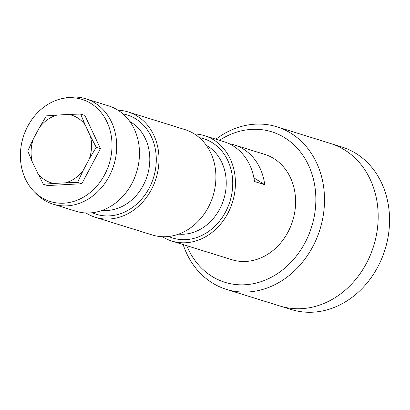 <?xml version="1.0" encoding="UTF-8"?>
<svg xmlns="http://www.w3.org/2000/svg" width="410" height="410" viewBox="0 0 410 410"><rect width="100%" height="100%" fill="white"/><g stroke="black" fill="none" stroke-linecap="round" stroke-linejoin="round"><path stroke-width="0.61" d="M366.432 263.348A85.111 71.622 -72.7 0 0 330.516 143.469A85.111 71.622 107.3 0 1 373.659 246A85.111 71.622 107.3 0 1 280.004 306.024A85.111 71.622 -72.7 0 0 366.432 263.348M183.142 244.565A85.111 71.622 -72.7 0 0 226.34 289.347A85.111 71.622 -72.7 0 0 312.763 246.671A85.111 71.622 -72.7 0 0 276.853 126.792A85.111 71.622 -72.7 0 0 215.88 139.21M186.75 245.687A78.807 66.317 -72.7 0 0 243.161 284.832A78.807 66.317 -72.7 0 0 304.984 242.802A78.807 66.317 -72.7 0 0 299.162 150.373A78.807 66.317 -72.7 0 0 219.488 140.328M276.853 126.792L341.899 147.011A85.111 71.622 107.3 0 1 385.041 249.536A85.111 71.622 107.3 0 1 291.392 309.56L226.34 289.347M89.339 158.849A35.306 29.71 -72.7 0 0 90.369 136.007L96.232 147.328L89.339 158.849L83.148 170.498L77.567 182.429L65.467 182.834A35.306 29.71 -72.7 0 0 83.148 170.498M68.542 114.457L80.642 114.047L85.193 124.963A35.306 29.71 -72.7 0 0 68.542 114.457L57.18 115.061A35.306 29.71 -72.7 0 0 39.498 127.397L33.307 139.046A35.306 29.71 -72.7 0 0 32.277 161.888L27.721 150.977L33.307 139.046M37.448 172.933A35.306 29.71 -72.7 0 0 54.105 183.439L43.311 184.254L32.277 161.888M80.642 114.047L84.865 115.364L100.455 148.64L81.79 183.741L77.567 182.429M54.105 183.439L65.467 182.834M81.79 183.741L47.539 185.566L43.311 184.254M39.498 127.397L46.386 115.871L57.18 115.061M90.369 136.007L85.193 124.963M100.455 148.64L96.232 147.328M253.892 177.858L264.716 184.69L254.466 181.507A55.165 46.422 -72.7 0 0 224.055 141.747L204.539 135.684A55.165 46.422 107.3 0 1 232.501 202.14A55.165 46.422 107.3 0 1 171.8 241.044A55.165 46.422 107.3 0 1 162.447 236.719M264.716 184.69A55.165 46.422 -72.7 0 0 234.3 144.93A55.165 46.422 -72.7 0 0 229.067 143.695M194.381 133.942A55.165 46.422 107.3 0 1 204.539 135.684M234.3 144.93L264.711 154.38A55.165 46.422 107.3 0 1 292.673 220.836A55.165 46.422 107.3 0 1 231.973 259.74L171.8 241.044M117.947 110.193A55.165 46.422 107.3 0 1 128.105 111.935L185.023 129.621A55.165 46.422 107.3 0 1 212.985 196.072A55.165 46.422 107.3 0 1 152.284 234.981L95.366 217.295A55.165 46.422 107.3 0 1 86.013 212.969M91.128 103.581A53.474 44.997 -72.7 0 0 62.684 98.482A53.474 44.997 -72.7 0 0 23.226 137.109A53.474 44.997 -72.7 0 0 33.846 191.296A53.474 44.997 -72.7 0 0 101.823 179.472A53.474 44.997 -72.7 0 0 91.128 103.581M62.684 98.482L65.825 97.852A55.165 46.422 107.3 0 1 85.823 98.795A55.165 46.422 107.3 0 1 95.166 103.11A55.165 46.422 107.3 0 1 109.101 176.495A55.165 46.422 107.3 0 1 53.085 204.154A55.165 46.422 107.3 0 1 36.075 193.597L33.846 191.296M85.823 98.795L108.588 105.867A55.165 46.422 107.3 0 1 136.55 172.323A55.165 46.422 107.3 0 1 75.85 211.227L53.085 204.154M128.105 111.935A55.165 46.422 107.3 0 1 156.066 178.386A55.165 46.422 107.3 0 1 95.366 217.295M199.362 137.647A52.014 43.767 107.3 0 1 225.551 211.955A52.014 43.767 107.3 0 1 168.648 236.488M178.652 234.136A47.283 39.79 -72.7 0 0 219.714 209.049A47.283 39.79 -72.7 0 0 206.271 145.258M102.218 210.386A47.283 39.79 -72.7 0 0 143.28 185.299A47.283 39.79 -72.7 0 0 129.837 121.504M122.928 113.898A52.014 43.767 107.3 0 1 149.117 188.2A52.014 43.767 107.3 0 1 92.214 212.739"/></g></svg>
